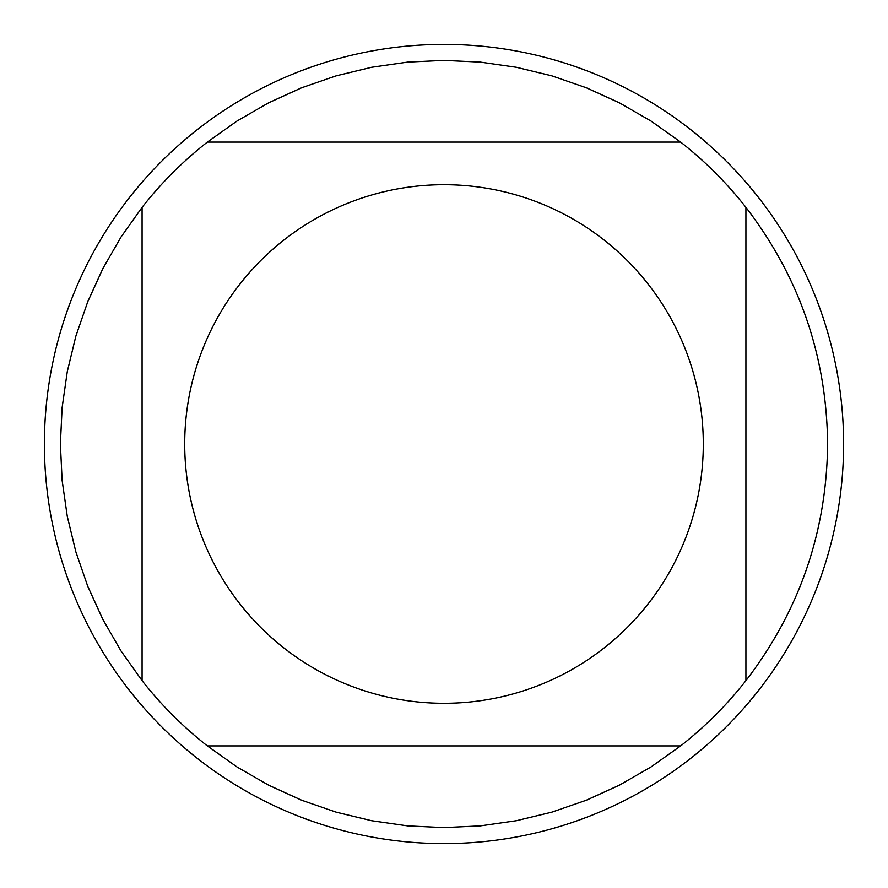 <?xml version="1.0" encoding="UTF-8"?>
<svg xmlns="http://www.w3.org/2000/svg" width="888" height="888" viewBox="0 0 888 888"><rect width="100%" height="100%" fill="white"/><g stroke="black" fill="none" stroke-linecap="round" stroke-linejoin="round"><path stroke-width="1.33" d="M239.927 284.038A259.296 259.296 0 0 0 359.385 689.099A259.296 259.296 0 0 0 703.296 444A259.296 259.296 0 0 0 239.927 284.038M142.08 207.348L142.08 680.652A383.616 383.616 0 0 0 207.348 745.92L680.652 745.92A383.616 383.616 0 0 0 745.92 680.652L745.92 207.348A383.616 383.616 0 0 0 680.652 142.08L207.348 142.08A383.616 383.616 0 0 0 142.08 207.348L121.001 237.041L102.83 268.609L87.734 301.754L75.846 336.175L67.288 371.573L62.116 407.625L60.384 444L62.116 480.375L67.288 516.428L75.846 551.825L87.734 586.247L102.83 619.391L121.001 650.96L142.08 680.652M745.92 680.652C799.466 610.855 826.695 531.968 827.616 444C826.695 356.033 799.466 277.145 745.92 207.348M207.348 745.92L237.041 766.999L268.609 785.17L301.754 800.266L336.175 812.154L371.573 820.712L407.625 825.884L444 827.616L480.375 825.884L516.428 820.712L551.825 812.154L586.247 800.266L619.391 785.17L650.96 766.999L680.652 745.92M680.652 142.08L650.96 121.001L619.391 102.83L586.247 87.734L551.825 75.846L516.428 67.288L480.375 62.116L444 60.384L407.625 62.116L371.573 67.288L336.175 75.846L301.754 87.734L268.609 102.83L237.041 121.001L207.348 142.08M843.6 444A399.6 399.6 0 0 1 444 843.6A399.6 399.6 0 0 1 44.4 444A399.6 399.6 0 0 1 444 44.4A399.6 399.6 0 0 1 843.6 444"/></g></svg>
